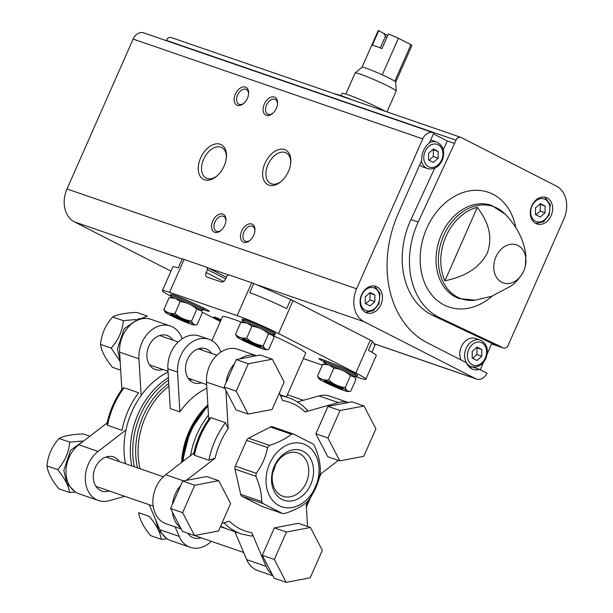 <?xml version="1.0" encoding="UTF-8"?>
<svg xmlns="http://www.w3.org/2000/svg" width="613" height="613" viewBox="0 0 613 613"><rect width="100%" height="100%" fill="white"/><g stroke="black" fill="none" stroke-linecap="round" stroke-linejoin="round"><path stroke-width="0.92" d="M170.766 296.148A32.037 2.207 23.8 0 1 162.353 290.692L172.828 266.931A32.037 2.207 23.8 0 1 178.23 267.973L182.26 258.832A32.037 2.207 23.8 0 1 184.099 259.452L207.025 267.352L207.432 269.597L225.584 278.861M207.432 269.597L206.137 272.524A4.007 2.536 -63 0 0 206.734 276.923A4.007 2.536 -63 0 0 206.941 277.007L221.423 282.003A4.007 2.536 -63 0 0 225.446 279.176L226.741 276.248L228.749 274.839L251.675 282.739A32.037 2.207 23.8 0 1 253.751 283.474L290.723 299.489A32.037 2.207 23.8 0 1 293.06 300.661L370.329 340.1A32.037 2.207 23.8 0 1 372.466 341.203L374.934 345.326L371.892 352.23M207.025 267.352L226.32 277.199M162.353 290.692A32.037 2.207 23.8 0 1 169.586 292.355L237.17 315.641A32.037 2.207 23.8 0 1 278.555 333.564L355.816 373.003A32.037 2.207 23.8 0 1 365.823 379.271A32.037 2.207 23.8 0 1 358.582 377.616L355.341 376.497M322.338 365.118L303.358 358.582M253.751 283.474L249.721 292.616A32.037 2.207 23.8 0 1 286.692 308.623L290.723 299.489M372.466 341.203L368.436 350.345A32.037 2.207 23.8 0 1 376.298 355.509L365.823 379.271M211.914 340.644L222.496 316.637A45.454 3.126 23.8 0 1 241.737 322.292M273 335.556A45.454 3.126 23.8 0 1 305.672 353.326L286.424 396.979M168.092 372.037A72.089 55.545 109 0 0 125.466 463.719M179.908 411.898L177.555 372.122A28.037 21.601 -71 0 1 209.002 339.318L199.348 335.985A28.037 21.601 -71 0 0 167.901 368.788L170.253 408.572L179.908 411.898A68.081 52.457 -71 0 1 206.88 388.236M208.466 415.024A72.089 55.545 109 0 0 191.133 452.379A72.089 55.545 109 0 0 190.513 455.589M220.427 526.628A72.089 55.545 109 0 0 223.201 527.686A72.089 55.545 109 0 0 225.009 528.268M200.505 348.314A18.022 13.884 -71 0 1 201.945 350.123M191.831 379.462A18.022 13.884 -71 0 1 189.586 379.999M201.485 382.796A18.022 13.884 -71 0 1 193.999 382.857A18.022 13.884 -71 0 1 187.455 359.479A18.022 13.884 -71 0 1 205.738 348.782A18.022 13.884 -71 0 1 211.6 353.448M209.002 339.318A28.037 21.601 -71 0 1 220.09 350.253L220.856 352.077M236.258 359.578L239.944 358.881A28.037 21.601 -71 0 1 256.548 355.716L260.241 355.019L272.31 359.18L284.194 382.052L272.095 409.484L248.104 414.051L236.22 391.178L224.151 387.018L226.013 382.796A28.037 21.601 -71 0 1 234.396 363.8L236.258 359.578L248.319 363.739L272.31 359.18M248.104 414.051L236.036 409.89L224.151 387.018M194.52 535.54L182.636 512.667L194.735 485.228L218.726 480.669L230.611 503.541L218.512 530.981L194.52 535.54L182.452 531.379L180.628 527.862A28.037 21.601 -71 0 1 172.399 512.031L170.567 508.506L172.429 504.284A28.037 21.601 -71 0 1 180.812 485.289L182.674 481.075L186.245 480.393L215.109 458.172L208.903 460.263L194.421 455.267L193.746 454.095C196.474 440.847 201.754 428.893 209.577 418.219L210.987 417.698L225.469 422.694L228.182 428.533L225.921 390.427M348.261 402.526L351.946 401.829L364.015 405.982L375.899 428.862L363.8 456.294L339.817 460.861L327.748 456.7L315.856 433.828L327.963 406.388L348.261 402.526A28.037 21.601 -71 0 0 338.269 402.572L318.959 395.921A28.037 21.601 -71 0 1 329.671 396.105L348.291 402.519M286.233 582.35L274.34 559.477L286.447 532.038L310.431 527.479L322.315 550.351L310.216 577.783L286.233 582.35L274.164 578.189L272.333 574.672A28.037 21.601 -71 0 1 266.05 566.32L251.767 532.666C252.763 534.996 252.556 536.13 251.154 536.076M208.726 419.392L208.726 419.346A70.089 54.005 109 0 0 193.884 452.992L193.984 452.915M122.7 388.282L124.102 387.761A72.089 55.545 109 0 0 107.536 425.33L106.861 424.15C109.589 410.902 114.869 398.948 122.692 388.274M107.536 425.33L122.018 430.318A72.089 55.545 109 0 1 138.584 392.749L124.102 387.761M211.332 541.34A28.037 21.601 -71 0 1 190.245 547.317L170.935 540.658A28.037 21.601 -71 0 1 159.855 529.724L149.258 504.752M124.776 496.308L109.252 500.691A28.037 21.601 -71 0 1 98.54 500.507L79.23 493.856A28.037 21.601 -71 0 1 65.989 472.041A28.037 21.601 -71 0 1 78.786 444.77L107.099 422.978M121.841 389.447L119.627 352.153A28.037 21.601 -71 0 1 151.082 319.35L170.391 326.009A28.037 21.601 -71 0 1 181.471 336.951L182.245 338.767M306.784 409.951C307.902 410.641 307.312 411.315 305.006 411.959L338.269 402.572M186.245 480.393L206.658 476.508L218.726 480.669M251.767 532.666A68.081 52.457 109 0 1 229.4 521.249L221.86 523.372M272.333 574.672L262.28 555.317L274.379 527.877L298.362 523.318L310.431 527.479M311.726 495.526A68.081 52.457 109 0 1 306.224 504.675L307.511 526.467M338.361 460.363L319.978 474.516M279.398 392.918L282.631 400.542A68.081 52.457 109 0 1 305.006 411.959M261.598 506.292L282.524 513.502L263.092 503.587L261.613 501.518C261.72 493.81 259.812 485.404 255.897 476.301L256.234 473.305C262.027 465.42 265.804 456.838 267.582 447.567L269.536 445.39C278.792 442.356 286.049 438.624 291.298 434.203L293.727 434.127L313.159 444.042L314.638 446.111C318.545 455.206 320.453 463.604 320.346 471.328L320.017 474.324C318.239 483.596 314.454 492.178 308.661 500.062L306.715 502.239C301.473 506.66 294.217 510.384 284.945 513.426L282.754 513.602L261.904 506.422A4.007 3.088 -71 0 1 261.598 506.292L242.166 496.377A4.007 3.088 -71 0 1 240.687 494.308L234.978 469.091A4.007 3.088 -71 0 1 235.308 466.095L246.664 440.356A4.007 3.088 -71 0 1 248.61 438.18L270.379 426.993A4.007 3.088 -71 0 1 272.494 426.786L293.343 433.973M98.54 500.507A28.037 21.601 -71 0 1 85.299 478.692A28.037 21.601 -71 0 1 98.088 451.421L125.956 429.974M109.29 490.975A18.022 13.884 -71 0 1 101.796 491.044A18.022 13.884 -71 0 1 95.253 467.665A18.022 13.884 -71 0 1 113.543 456.961A18.022 13.884 -71 0 1 119.405 461.627M190.245 547.317A28.037 21.601 -71 0 1 179.157 536.375L175.142 526.904M200.995 537.785A18.022 13.884 -71 0 1 193.509 537.846A18.022 13.884 -71 0 1 187.639 533.172M162.874 369.486A18.022 13.884 -71 0 1 155.38 369.547A18.022 13.884 -71 0 1 148.836 346.176A18.022 13.884 -71 0 1 167.127 335.472A18.022 13.884 -71 0 1 172.989 340.138M141.113 395.485L138.936 358.812A28.037 21.601 -71 0 1 170.391 326.009M297.435 401.998L318.959 395.921M208.726 419.346L206.52 382.098A28.037 21.601 -71 0 1 237.967 349.295L256.586 355.716M181.218 529.004L166.115 523.793A28.037 21.601 -71 0 1 152.875 501.986A28.037 21.601 -71 0 1 165.671 474.715L193.884 452.992M272.923 575.806L257.82 570.603A28.037 21.601 -71 0 1 246.74 559.661L234.879 531.716M120.692 370.145L112.447 367.302C105.352 358.643 101.39 351.019 100.563 344.422C101.429 334.2 105.467 325.059 112.662 316.99C117.428 314.392 125.427 312.868 136.645 312.423L147.312 316.101L141.894 318.231M100.563 344.422L111.221 348.1L120.186 361.563M112.662 316.99L123.328 320.66C122.454 330.89 118.424 340.031 111.221 348.1M136.04 319.519L123.328 320.66M46.979 465.918L57.637 469.589C64.733 478.247 68.694 485.871 69.53 492.461L58.863 488.791C51.768 480.132 47.806 472.508 46.979 465.918C47.845 455.697 51.883 446.548 59.078 438.479C63.844 435.881 71.844 434.356 83.062 433.912L89.85 436.249M59.078 438.479L69.744 442.157C68.871 452.379 64.84 461.52 57.637 469.589M82.456 441.008L69.744 442.157M69.53 492.461L75.606 492.093M161.234 539.271L150.568 535.601C143.473 526.942 139.511 519.318 138.684 512.721L149.35 516.399C156.438 525.05 160.399 532.674 161.234 539.271L167.311 538.904M274.34 559.477L262.28 555.317M286.447 532.038L274.379 527.877M339.817 460.861L327.924 437.988L340.031 410.549L364.015 405.982M340.031 410.549L327.963 406.388M327.924 437.988L315.856 433.828M182.636 512.667L170.567 508.506M180.628 527.862L172.399 512.031M194.735 485.228L182.674 481.075M172.429 504.284L180.812 485.289M236.22 391.178L248.319 363.739M226.013 382.796L234.396 363.8M239.944 358.881L256.548 355.716M293.336 433.973L293.727 434.127M310.699 484.607A26.344 20.298 109 0 0 292.654 449.881A26.344 20.298 109 0 0 274.279 491.534A26.344 20.298 109 0 0 310.699 484.607M315.45 487.029A33.24 25.616 109 0 0 309.757 447.536A33.24 25.616 109 0 0 275.72 453.835A33.24 25.616 109 0 0 275.329 503.143A33.24 25.616 109 0 0 315.45 487.029M220.366 321.473L202.022 312.109M324.093 361.701A12.015 0.828 23.8 0 1 318.936 358.651A12.015 0.828 23.8 0 1 327.825 361.685M198.888 305.849A12.015 0.828 23.8 0 1 209.24 311.32A12.015 0.828 23.8 0 1 203.508 309.573M221.155 319.679A7.41 0.513 -156.2 0 0 213.868 317.021A7.41 0.513 -156.2 0 0 220.741 320.614M272.777 472.539A22.919 17.662 109 0 0 273.337 471.336A22.919 17.662 109 0 0 275.245 465.367M306.27 482.684A22.919 17.662 109 0 0 297.941 452.961A22.919 17.662 109 0 0 273.781 468.876A22.919 17.662 109 0 0 283.007 496.292A22.919 17.662 109 0 0 306.27 482.684M271.636 334.177L273.076 334.583A18.022 1.241 -156.2 0 0 274.946 334.813L275.436 333.694A18.022 1.241 -156.2 0 0 269.812 330.162A18.022 1.241 -156.2 0 0 252.357 322.285A18.022 1.241 -156.2 0 0 242.457 319.143L241.966 320.27A18.022 1.241 -156.2 0 0 243.392 321.488L244.671 322.285M274.946 334.813A18.022 1.241 -156.2 0 0 269.314 331.281A18.022 1.241 -156.2 0 0 251.866 323.411A18.022 1.241 -156.2 0 0 241.966 320.27M272.892 335.388L272.517 334.882A15.938 1.096 -156.2 0 0 262.494 329.449A15.938 1.096 -156.2 0 0 247.001 323.005A15.938 1.096 -156.2 0 0 243.553 322.109L240.779 322.407L246.924 323.02L251.92 326.246C258.196 327.043 263.736 329.564 268.532 333.801L272.885 335.388L273.996 337.518L268.739 349.441L265.958 349.739A15.938 1.096 -156.2 0 0 257.675 344.843A15.938 1.096 -156.2 0 0 240.549 337.625A15.938 1.096 -156.2 0 0 237.001 336.966A15.938 1.096 -156.2 0 0 256.242 346.437A15.938 1.096 -156.2 0 0 265.958 349.739M268.739 349.441C266.165 349.923 264.349 348.682 263.276 345.732C257 344.935 251.46 342.414 246.664 338.177C242.189 338.606 238.472 337.319 235.515 334.33L237.001 336.966M235.515 334.33L240.779 322.407M246.664 338.177L251.92 326.246M263.276 345.732L268.532 333.801M244.633 339.717A10.015 0.69 -156.2 0 0 242.411 339.158A10.015 0.69 -156.2 0 0 251.253 343.862A10.015 0.69 -156.2 0 0 260.694 347.219A10.015 0.69 -156.2 0 0 254.587 343.862A10.015 0.69 -156.2 0 0 244.633 339.717M246.526 341.18L250.51 343.211A5.778 0.398 -156.2 0 0 255.514 345.265A5.778 0.398 -156.2 0 0 256.801 345.51A5.778 0.398 -156.2 0 0 256.541 345.288A5.778 0.398 -156.2 0 0 252.556 343.257A5.778 0.398 -156.2 0 0 247.552 341.203A5.778 0.398 -156.2 0 0 246.303 340.874A5.778 0.398 -156.2 0 0 246.526 341.18A5.778 0.398 -156.2 0 0 250.51 343.211L255.514 345.265L255.721 344.805M246.687 341.564A8.046 0.552 -156.2 0 0 254.066 344.912A8.046 0.552 -156.2 0 0 258.816 346.521A8.046 0.552 -156.2 0 0 251.759 342.728A8.046 0.552 -156.2 0 0 244.196 340.069A8.046 0.552 -156.2 0 0 246.687 341.564M250.824 342.491L250.51 343.211M353.586 376.007L355.027 376.413A18.022 1.241 -156.2 0 0 356.896 376.643L357.387 375.524A18.022 1.241 -156.2 0 0 351.762 371.991A18.022 1.241 -156.2 0 0 334.307 364.114A18.022 1.241 -156.2 0 0 324.407 360.973L323.917 362.099A18.022 1.241 -156.2 0 0 325.342 363.317L326.622 364.114M356.896 376.643A18.022 1.241 -156.2 0 0 351.264 373.11A18.022 1.241 -156.2 0 0 333.817 365.241A18.022 1.241 -156.2 0 0 323.917 362.099M354.843 377.217L354.467 376.704A15.938 1.096 -156.2 0 0 344.445 371.279A15.938 1.096 -156.2 0 0 328.951 364.835A15.938 1.096 -156.2 0 0 325.503 363.938L322.729 364.237L328.875 364.85L333.87 368.076C340.146 368.873 345.686 371.394 350.483 375.631L354.835 377.217L355.946 379.347L350.69 391.27L347.908 391.569A15.938 1.096 -156.2 0 0 339.625 386.673A15.938 1.096 -156.2 0 0 322.499 379.455A15.938 1.096 -156.2 0 0 318.952 378.796A15.938 1.096 -156.2 0 0 338.192 388.267A15.938 1.096 -156.2 0 0 347.908 391.569M350.69 391.27C348.115 391.753 346.299 390.512 345.226 387.554C338.951 386.757 333.411 384.244 328.614 380.006C324.139 380.435 320.423 379.148 317.465 376.16L318.952 378.796M317.465 376.16L322.729 364.237M328.614 380.006L333.87 368.076M345.226 387.554L350.483 375.631M326.583 381.539A10.015 0.69 -156.2 0 0 324.361 380.987A10.015 0.69 -156.2 0 0 333.204 385.692A10.015 0.69 -156.2 0 0 342.644 389.048A10.015 0.69 -156.2 0 0 336.537 385.692A10.015 0.69 -156.2 0 0 326.583 381.539M328.476 383.01L332.461 385.041A5.778 0.398 -156.2 0 0 337.464 387.094A5.778 0.398 -156.2 0 0 338.751 387.339A5.778 0.398 -156.2 0 0 338.491 387.117A5.778 0.398 -156.2 0 0 334.506 385.087A5.778 0.398 -156.2 0 0 329.503 383.033A5.778 0.398 -156.2 0 0 328.254 382.704A5.778 0.398 -156.2 0 0 328.476 383.01A5.778 0.398 -156.2 0 0 332.461 385.041L337.464 387.094L337.671 386.634M328.637 383.393A8.046 0.552 -156.2 0 0 336.016 386.742A8.046 0.552 -156.2 0 0 340.767 388.351A8.046 0.552 -156.2 0 0 333.71 384.558A8.046 0.552 -156.2 0 0 326.147 381.899A8.046 0.552 -156.2 0 0 328.637 383.393M332.775 384.32L332.461 385.041M199.953 309.473L201.401 309.879A18.022 1.241 -156.2 0 0 203.263 310.109L203.761 308.99A18.022 1.241 -156.2 0 0 198.129 305.458A18.022 1.241 -156.2 0 0 180.682 297.589A18.022 1.241 -156.2 0 0 170.782 294.447L170.291 295.566A18.022 1.241 -156.2 0 0 171.717 296.792L172.996 297.581M203.263 310.109A18.022 1.241 -156.2 0 0 197.639 306.584A18.022 1.241 -156.2 0 0 180.191 298.707A18.022 1.241 -156.2 0 0 170.291 295.566M201.21 310.684L200.834 310.178A15.938 1.096 -156.2 0 0 190.819 304.753A15.938 1.096 -156.2 0 0 175.326 298.301A15.938 1.096 -156.2 0 0 171.878 297.405L169.096 297.703L175.249 298.316L180.245 301.542C186.521 302.339 192.061 304.86 196.857 309.098L201.21 310.691L202.321 312.814L197.064 324.737L194.283 325.036A15.938 1.096 -156.2 0 0 186 320.139A15.938 1.096 -156.2 0 0 168.874 312.929A15.938 1.096 -156.2 0 0 165.326 312.27A15.938 1.096 -156.2 0 0 184.567 321.733A15.938 1.096 -156.2 0 0 194.283 325.036M197.064 324.737C194.49 325.219 192.666 323.978 191.601 321.028C185.325 320.231 179.785 317.71 174.989 313.473C170.506 313.902 166.79 312.622 163.84 309.634L165.326 312.27M163.84 309.634L169.096 297.703M174.989 313.473L180.245 301.542M191.601 321.028L196.857 309.098M172.958 315.013A10.015 0.69 -156.2 0 0 170.736 314.461A10.015 0.69 -156.2 0 0 179.578 319.166A10.015 0.69 -156.2 0 0 189.011 322.522A10.015 0.69 -156.2 0 0 182.912 319.166A10.015 0.69 -156.2 0 0 172.958 315.013M174.851 316.477L178.827 318.507A5.778 0.398 -156.2 0 0 183.839 320.568A5.778 0.398 -156.2 0 0 185.126 320.806A5.778 0.398 -156.2 0 0 184.865 320.591A5.778 0.398 -156.2 0 0 180.881 318.553A5.778 0.398 -156.2 0 0 175.87 316.5A5.778 0.398 -156.2 0 0 174.621 316.17A5.778 0.398 -156.2 0 0 174.851 316.477A5.778 0.398 -156.2 0 0 178.827 318.507L183.839 320.568L184.046 320.101M175.004 316.86A8.046 0.552 -156.2 0 0 182.39 320.216A8.046 0.552 -156.2 0 0 187.141 321.817A8.046 0.552 -156.2 0 0 180.076 318.024A8.046 0.552 -156.2 0 0 172.521 315.366A8.046 0.552 -156.2 0 0 175.004 316.86M179.149 317.795L178.827 318.507M373.961 343.701L476.608 379.072A10.413 8.023 -71 0 0 487.006 373.256L479.404 369.371L472.309 366.926M476.608 379.072A10.413 8.023 -71 0 1 475.811 378.734L364.076 321.702A26.03 20.06 -71 0 1 356.62 288.792L422.74 138.875A10.413 8.023 -71 0 1 433.314 132.692A10.413 8.023 -71 0 1 433.828 132.898L429.353 143.044A16.022 12.344 109 0 0 421.836 160.093L398.189 213.715A102.126 78.686 -71 0 0 427.437 342.851L466.531 362.804A16.022 12.344 -71 0 0 472.991 369.355A16.022 12.344 -71 0 0 479.404 369.371M170.966 271.153L74.457 221.898A26.03 20.06 -71 0 1 67.001 188.98L133.121 39.063A10.413 8.023 -71 0 1 143.695 32.88L433.314 132.692M380.941 304.561A14.015 10.804 109 0 0 375.846 286.378A14.015 10.804 109 0 0 361.072 296.11A14.015 10.804 109 0 0 366.712 312.883A14.015 10.804 109 0 0 380.941 304.561M434.686 168.223L410.955 219.538A74.089 57.086 -71 0 0 432.686 315.358L491.864 343.341L487.205 353.908M483.488 362.344L480.209 369.785M433.399 133.872L447.291 140.959L454.532 143.45L455.965 140.201A4.804 3.701 -71 0 1 460.846 137.343A4.804 3.701 -71 0 1 461.214 137.504L556.412 186.091A26.03 20.06 -71 0 1 563.868 219.01L508.246 345.127A4.804 3.701 -71 0 1 503.365 347.985A4.804 3.701 -71 0 1 502.997 347.824L499.105 345.839L491.864 343.341M215.684 52.856L460.846 137.343M166.23 40.65L166.345 40.389A4.804 3.701 -71 0 1 171.226 37.539L215.676 52.856M491.733 296.24L510.966 286.072C515.671 282.861 519.816 278.072 523.395 271.705A20.145 15.524 109 0 0 523.74 270.954A20.145 15.524 109 0 0 525.349 266.034A20.145 15.524 109 0 0 515.479 244.533A20.145 15.524 109 0 0 495.335 258.38A20.145 15.524 109 0 0 501.748 282.256A20.145 15.524 109 0 0 523.395 271.705A26.03 26.03 0 0 0 525.349 266.034L525.9 255.56C524.077 240.403 517.15 226.588 505.104 214.106A48.833 37.631 109 0 0 441.781 240.403A48.833 37.631 109 0 0 475.458 300.132L491.733 296.24M477.328 207.324C484.99 217.944 494.316 232.894 487.281 253.177C476.791 272.318 458.631 277.612 444.9 280.861A47.96 36.956 109 0 1 477.328 207.324L444.9 280.861M284.57 149.564A19.478 12.344 -63 0 0 262.778 171.18A19.478 12.344 -63 0 0 280.654 181.892A19.478 12.344 -63 0 0 290.815 161.993A19.478 12.344 -63 0 0 284.57 149.564M224.097 166.054A19.478 12.344 -63 0 0 226.442 156.652A19.478 12.344 -63 0 0 211.661 145.312A19.478 12.344 -63 0 0 198.428 171.234A19.478 12.344 -63 0 0 216.282 176.552A19.478 12.344 -63 0 0 224.097 166.054M276.371 108.263A10.015 6.345 -63 0 0 277.582 103.436A10.015 6.345 -63 0 0 269.981 97.605A10.015 6.345 -63 0 0 263.184 110.93A10.015 6.345 -63 0 0 272.356 113.666A10.015 6.345 -63 0 0 276.371 108.263M224.779 225.247A10.015 6.345 -63 0 0 225.982 220.412A10.015 6.345 -63 0 0 218.389 214.588A10.015 6.345 -63 0 0 211.592 227.906A10.015 6.345 -63 0 0 220.764 230.641A10.015 6.345 -63 0 0 224.779 225.247M253.744 235.223A10.015 6.345 -63 0 0 254.947 230.396A10.015 6.345 -63 0 0 247.353 224.565A10.015 6.345 -63 0 0 240.549 237.89A10.015 6.345 -63 0 0 249.729 240.625A10.015 6.345 -63 0 0 253.744 235.223M247.414 98.287A10.015 6.345 -63 0 0 248.617 93.452A10.015 6.345 -63 0 0 241.024 87.628A10.015 6.345 -63 0 0 234.22 100.946A10.015 6.345 -63 0 0 243.399 103.681A10.015 6.345 -63 0 0 247.414 98.287M551.148 215.653A14.015 10.804 109 0 0 546.06 197.47A14.015 10.804 109 0 0 531.279 207.209A14.015 10.804 109 0 0 536.927 223.975A14.015 10.804 109 0 0 551.148 215.653M432.686 315.358L439.927 317.848L499.105 345.839M454.532 143.45L418.196 222.036A74.089 57.086 -71 0 0 439.927 317.848M248.571 94.027A8.276 5.249 -63 0 0 246.334 89.444A8.276 5.249 -63 0 0 237.898 94.433A8.276 5.249 -63 0 0 238.809 104.187A8.276 5.249 -63 0 0 243.836 103.306M254.901 230.971A8.276 5.249 -63 0 0 252.663 226.381A8.276 5.249 -63 0 0 244.227 231.369A8.276 5.249 -63 0 0 245.139 241.131A8.276 5.249 -63 0 0 250.165 240.25M225.936 220.986A8.276 5.249 -63 0 0 223.707 216.404A8.276 5.249 -63 0 0 215.27 221.393A8.276 5.249 -63 0 0 216.174 231.147A8.276 5.249 -63 0 0 221.201 230.266M277.536 104.011A8.276 5.249 -63 0 0 275.298 99.421A8.276 5.249 -63 0 0 266.862 104.409A8.276 5.249 -63 0 0 267.774 114.171A8.276 5.249 -63 0 0 272.8 113.29M226.389 157.411A17.156 10.873 -63 0 0 221.76 147.549A17.156 10.873 -63 0 0 204.275 157.886A17.156 10.873 -63 0 0 206.16 178.099A17.156 10.873 -63 0 0 216.864 176.069M290.761 162.751A17.156 10.873 -63 0 0 286.133 152.882A17.156 10.873 -63 0 0 285.237 152.507A17.156 10.873 -63 0 0 268.31 163.909A17.156 10.873 -63 0 0 270.532 183.44A17.156 10.873 -63 0 0 281.237 181.402M461.106 360.03A14.015 10.804 -71 0 1 461.313 346.782A14.015 10.804 -71 0 1 475.535 338.46L480.362 340.123C486.96 343.525 488.845 349.525 486.025 358.13C482.515 365.218 477.581 368.053 471.228 366.628A14.015 10.804 -71 0 1 466.133 348.445A14.015 10.804 -71 0 1 480.362 340.123M472.125 366.888A16.022 12.344 -71 0 1 469.627 367.356M447.291 140.959L443.268 149.656M430.663 140.078A14.015 10.804 -71 0 1 431.889 140.4L436.717 142.063A14.015 10.804 109 0 0 429.514 142.676M421.384 161.112A14.015 10.804 109 0 0 427.583 168.567L422.755 166.905A14.015 10.804 -71 0 1 419.66 165.02M433.383 149.028L438.165 151.465L438.134 158.169L433.33 162.437L428.548 159.993L428.579 153.288L433.383 149.028M429.077 160.261L433.307 156.507L438.134 158.169M433.307 156.507L433.337 149.802L438.165 151.465M433.337 149.802L432.816 149.534M365.264 303.481L370.045 305.918L374.849 301.65L374.88 294.953L370.099 292.508L365.294 296.776L365.264 303.481M365.792 303.741L370.03 299.987L374.849 301.65M370.03 299.987L370.053 293.29L374.88 294.953M370.053 293.29L369.532 293.022M472.225 351.349L472.194 358.053L476.975 360.498L481.78 356.23L481.81 349.525L477.029 347.088L472.225 351.349M472.715 358.321L476.952 354.567L476.983 347.862L476.454 347.594M476.983 347.862L481.81 349.525M476.952 354.567L481.78 356.23M535.478 214.573L540.252 217.01L545.064 212.749L545.095 206.045L540.314 203.608L535.501 207.868L535.478 214.573M536 214.841L540.237 211.087L545.064 212.749M540.237 211.087L540.268 204.382L545.095 206.045M540.268 204.382L539.739 204.114M352.13 99.881A34.044 2.345 -156.2 0 0 340.92 95.636A34.044 2.345 -156.2 0 0 334.346 93.751M395.737 82.142A18.421 1.272 -156.2 0 0 395.745 82.096L411.859 45.584A18.421 1.272 -156.2 0 0 410.925 44.672L398.389 38.274A18.421 1.272 -156.2 0 0 388.404 33.976L381.953 48.596A18.421 1.272 23.8 0 0 372.298 45.27L378.75 30.65A18.421 1.272 -156.2 0 0 378.152 30.711L362.038 67.246L355.18 72.909A22.428 1.54 -156.2 0 0 355.142 72.955L345.832 94.065M384.159 33.73L378.75 30.65M384.029 33.393A12.015 0.828 -156.2 0 0 387.684 35.608M410.925 44.672L394.803 81.23A18.421 1.272 -156.2 0 0 382.267 74.832A18.421 1.272 -156.2 0 0 366.191 68.227A18.421 1.272 -156.2 0 0 362.053 67.231M386.995 111.895L396.182 91.053A22.428 1.54 -156.2 0 0 396.19 91L395.745 82.096A18.421 1.272 -156.2 0 0 394.803 81.23M398.389 38.274L382.267 74.832M384.006 33.332L385.362 36.451A9.846 0.674 -156.2 0 0 386.895 37.393M385.362 36.451L380.29 47.937M396.19 91A22.428 1.54 -156.2 0 0 382.841 83.575A22.428 1.54 -156.2 0 0 360.206 74.119A22.428 1.54 -156.2 0 0 355.18 72.909M385.485 111.374A26.03 1.793 -156.2 0 0 348.046 94.793A26.03 1.793 -156.2 0 0 342.169 93.444L341.165 95.72M206.137 272.524L223.668 281.467M169.586 292.355L184.099 259.452M237.17 315.641L251.675 282.739M278.555 333.564L293.06 300.661M355.816 373.003L370.329 340.1M168.422 377.562A72.089 55.545 109 0 0 131.787 465.895M168.567 380.106A71.077 54.764 109 0 0 134.316 466.769M168.767 383.439A69.093 53.239 109 0 0 137.504 467.865M168.927 386.152A68.081 52.457 109 0 0 140.055 468.746M207.868 404.909A68.081 52.457 109 0 0 181.586 462.463M207.891 405.3A71.077 54.764 109 0 0 182.253 461.941L190.137 431.023L207.891 405.262M207.945 406.227A72.089 55.545 109 0 0 183.157 461.252M220.603 526.23A72.089 55.545 109 0 0 226.818 528.935L220.596 526.245M210.987 417.698A72.089 55.545 109 0 0 194.421 455.267M223.921 522.789A72.089 55.545 109 0 0 241.3 533.923L226.818 528.935M225.469 422.694A72.089 55.545 109 0 0 208.903 460.263M228.182 428.533A68.081 52.457 109 0 0 215.109 458.172M280.218 394.841L288.279 397.622A72.089 55.545 109 0 0 280.601 395.745M98.088 451.421L78.786 444.77M179.157 536.375L159.855 529.724M138.936 358.812L119.627 352.153M224.887 388.427L206.52 382.098M183.601 480.891L165.671 474.715M266.05 566.32L246.74 559.661M291.298 434.203L270.379 426.993M269.536 445.39L248.61 438.18M267.582 447.567L246.664 440.356M256.234 473.305L235.308 466.095M255.897 476.301L234.978 469.091M261.613 501.518L240.687 494.308M263.092 503.587L242.166 496.377M167.901 368.788L177.555 372.122M373.907 343.617L475.811 378.734M133.121 39.063L422.74 138.875M166.345 40.389L455.965 140.201M491.618 343.901L502.997 347.824M74.457 221.898L182.176 259.015M208.405 268.057L228.534 274.992M256.119 284.501L364.076 321.702M67.001 188.98L356.62 288.792M515.809 227.638A60.664 46.741 109 0 0 453.505 196.919A60.664 46.741 109 0 0 424.227 281.88A60.664 46.741 109 0 0 492.224 296.071M505.104 214.106L491.457 205.363A49.316 37.998 109 0 0 439.467 239.606A49.316 37.998 109 0 0 459.321 298.615L475.458 300.132M410.955 219.538L418.196 222.036M441.636 159.955A12.015 9.256 109 0 0 433.406 144.124A12.015 9.256 109 0 0 425.031 163.119A12.015 9.256 109 0 0 441.636 159.955M378.351 303.443A12.015 9.256 109 0 0 370.122 287.604A12.015 9.256 109 0 0 361.747 306.6A12.015 9.256 109 0 0 378.351 303.443M468.723 349.563A12.015 9.256 -71 0 1 485.327 346.406A12.015 9.256 -71 0 1 476.952 365.402A12.015 9.256 -71 0 1 468.723 349.563M548.566 214.535A12.015 9.256 109 0 0 540.337 198.696A12.015 9.256 109 0 0 531.954 217.692A12.015 9.256 109 0 0 548.566 214.535M220.389 526.72L223.201 527.686M306.37 507.166L321.112 473.634M251.491 536.153L241.3 533.923M307.32 410.25C301.895 404.365 295.543 400.151 288.279 397.622M149.526 364.881L168.046 371.271M188.137 378.19L206.665 384.573M159.633 335.541L178.268 341.962M198.252 348.851L216.879 355.264M95.942 486.377L153.181 506.1M106.049 457.03L163.296 476.761M287.397 394.772L303.435 400.304M187.647 533.18L243.698 552.497M120.179 361.363L117.397 348.989L124.155 328.767L138.584 318.737L146.193 318.446M74.817 491.557L66.855 483.366L63.813 470.477L70.572 450.256L84.533 440.341M166.529 538.367L158.56 530.176L155.61 519.732M258.816 346.521L259.628 346.437M244.196 340.069L243.706 339.41M340.767 388.351L341.587 388.267M326.147 381.899L325.656 381.24M187.141 321.817L187.953 321.733M172.521 315.366L172.031 314.707M491.611 343.931L503.365 347.985M436.717 142.063C443.406 145.549 445.253 151.641 442.264 160.345C438.716 167.249 433.82 169.993 427.583 168.567M374.635 286.056L380.06 293.428L378.98 303.833L373.279 310.707L365.563 312.385M471.228 366.628L467.995 365.509M544.85 197.156L550.267 204.527L549.187 214.925L543.486 221.806L535.777 223.484"/></g></svg>
